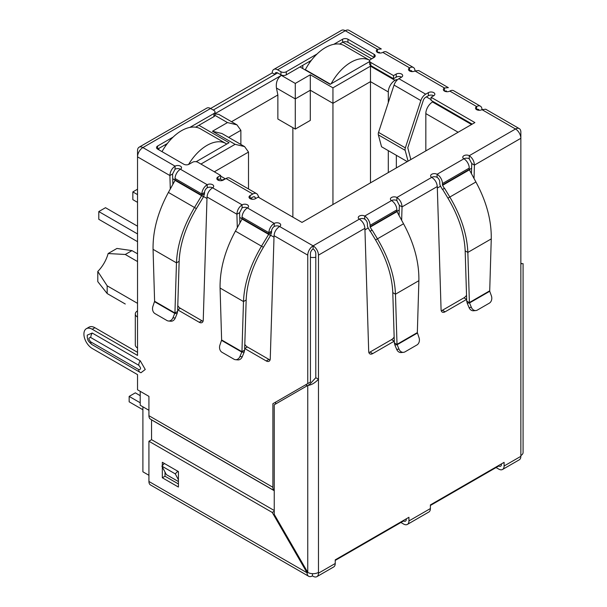 <?xml version="1.0" encoding="UTF-8"?>
<svg xmlns="http://www.w3.org/2000/svg" width="607" height="607" viewBox="0 0 607 607"><rect width="100%" height="100%" fill="white"/><g stroke="black" fill="none" stroke-linecap="round" stroke-linejoin="round"><path stroke-width="0.91" d="M405.165 150.346A4.264 2.466 -60 0 1 405.066 149.504A4.264 2.466 -60 0 1 405.347 147.865L378.54 132.394A4.264 2.466 120 0 0 378.26 134.026A4.264 2.466 120 0 0 378.358 134.868L405.165 150.346L408.063 161.159M378.54 132.394L394.034 85.079L420.841 100.557L405.347 147.865M407.282 161.614L381.545 146.757L378.358 134.868M420.841 100.557A7.58 4.378 -60 0 1 425.697 94.176L428.383 92.628A3.794 2.185 180 0 1 432.51 92.158A3.794 2.185 180 0 1 434.847 94.176A3.794 2.185 180 0 1 433.739 95.724A3.794 2.185 0 0 0 428.383 95.724L425.697 97.272A3.794 2.185 -60 0 0 423.269 100.466L407.775 147.774L410.84 159.558M401.576 77.157A3.794 2.185 0 0 0 396.212 77.157L393.533 78.705L393.533 75.609L396.212 74.062A3.794 2.185 180 0 1 400.339 73.584A3.794 2.185 180 0 1 402.684 75.609A3.794 2.185 180 0 1 401.576 77.157L398.89 78.705A7.58 4.378 120 0 0 394.034 85.079M393.533 78.705L370.748 65.548L370.748 62.453L393.533 75.609M333.812 44.311L342.598 39.235A3.794 2.185 180 0 1 347.963 39.235L374.094 54.326A3.794 2.185 180 0 1 375.209 55.874A3.794 2.185 180 0 1 374.094 57.422L370.748 59.357A3.794 2.185 0 0 0 369.633 60.905L369.633 64.001A3.794 2.185 0 0 0 370.748 65.548M369.633 60.905A3.794 2.185 0 0 0 370.748 62.453M374.094 54.326L374.094 57.422L347.963 42.331A3.794 2.185 0 0 0 342.598 42.331L339.563 44.083M311.323 60.389L286.307 74.836L286.307 71.74L317.074 53.977M280.942 74.836L277.596 72.901A3.794 2.185 60 0 0 275.699 72.711A3.794 2.185 60 0 0 274.91 74.449L272.232 72.901A7.58 4.378 60 0 1 273.803 69.426A7.58 4.378 60 0 1 277.596 69.805L280.942 71.74L280.942 74.836A3.794 2.185 0 0 0 286.307 74.836M280.942 71.74A3.794 2.185 0 0 0 286.307 71.74M189.862 127.417L213.93 113.524A3.794 2.185 0 0 0 215.037 111.976A3.794 2.185 0 0 0 213.93 110.428L210.576 108.494L272.232 72.901M413.405 67.491A7.58 4.378 -60 0 1 414.976 70.966A3.794 2.185 180 0 1 409.611 70.966A3.794 2.185 180 0 1 408.503 69.418A3.794 2.185 180 0 1 409.611 67.87A7.58 4.378 -60 0 1 413.405 67.491L386.598 52.02A7.58 4.378 120 0 0 382.805 52.392A3.794 2.185 180 0 1 377.448 52.392A3.794 2.185 180 0 1 376.34 50.844A3.794 2.185 180 0 1 377.448 49.296L345.277 30.722A7.58 4.378 -120 0 0 341.491 30.35L273.803 69.426M175.059 169.239L172.57 173.997L169.892 175.544C170.142 171.561 171.864 168.435 175.059 166.143A3.794 2.185 180 0 1 179.194 165.673A3.794 2.185 180 0 1 181.531 167.691A3.794 2.185 180 0 1 180.423 169.239A3.794 2.185 0 0 0 175.059 169.239L175.059 166.143L142.895 147.569A7.58 4.378 120 0 0 137.531 156.856L137.531 150.665A7.58 4.378 -120 0 1 139.102 147.198L206.79 108.122A7.58 4.378 -120 0 1 210.576 108.494L142.895 147.569A7.58 4.378 -120 0 0 139.102 147.198M213.93 113.524L213.93 116.62A3.794 2.185 0 0 0 215.037 115.072L215.037 111.976M213.93 116.62L195.613 127.197M167.373 143.502L157.638 149.117A3.794 2.185 180 0 1 156.523 147.569A3.794 2.185 180 0 1 157.638 146.021L173.124 137.083M472.208 124.124L431.061 100.367L431.061 97.272L474.886 122.576L301.99 222.405L258.157 197.1L255.479 198.648A3.794 2.185 180 0 1 250.114 198.648A3.794 2.185 180 0 1 249.007 197.1A3.794 2.185 180 0 1 250.114 195.553L252.8 194.005A7.58 4.378 -60 0 1 256.586 193.625L229.78 178.147A7.58 4.378 120 0 0 225.994 178.526L223.308 180.074A3.794 2.185 180 0 1 217.951 180.074L220.629 178.526L220.629 175.431L197.844 162.274A3.794 2.185 0 0 0 192.487 162.274L189.134 164.209A3.794 2.185 180 0 1 183.769 164.209L157.638 149.117L157.638 146.021M433.739 95.724L431.061 97.272M255.759 198.481L255.228 197.48A3.794 2.185 -60 0 0 254.697 196.911A3.794 2.185 -60 0 0 252.8 197.1L250.114 198.648L250.114 195.553M256.586 193.625A7.58 4.378 -60 0 1 257.656 194.771L259.197 197.7M217.951 176.978L217.951 180.074A3.794 2.185 180 0 1 216.843 178.526A3.794 2.185 180 0 1 217.951 176.978L220.629 175.431M207.23 187.813L207.23 184.718A3.794 2.185 180 0 1 211.357 184.24A3.794 2.185 180 0 1 213.702 186.266A3.794 2.185 180 0 1 212.587 187.813A3.794 2.185 0 0 0 207.23 187.813A3.794 2.185 120 0 0 204.544 192.457L201.865 194.005A7.58 4.378 -60 0 1 207.23 184.718L180.423 169.239A7.58 4.378 120 0 0 175.059 178.526L201.865 194.005L201.828 195.325L194.498 207.488L168.405 192.427L175.051 180.355L175.059 178.526M274.243 226.502L274.243 223.406L247.436 207.928A3.794 2.185 0 0 0 242.079 207.928L242.079 204.832A3.794 2.185 180 0 1 246.207 204.362A3.794 2.185 180 0 1 248.544 206.38A3.794 2.185 180 0 1 247.436 207.928A7.58 4.378 120 0 0 242.079 217.215L268.878 232.693A7.58 4.378 -60 0 1 274.243 223.406A3.794 2.185 180 0 1 278.378 222.936A3.794 2.185 180 0 1 280.715 224.954A3.794 2.185 180 0 1 279.607 226.502A3.794 2.185 0 0 0 274.243 226.502A3.794 2.185 120 0 0 271.564 231.146L268.878 232.693L268.643 234.393L261.511 246.184L235.417 231.115L242.072 219.051L242.079 217.215M394.284 341.149A5.683 3.285 -60 0 1 394.239 341.172L372.713 353.6A5.683 3.285 -60 0 1 369.875 353.881A5.683 3.285 -60 0 1 368.699 351.438L364.906 228.323C364.526 224.423 362.675 221.365 359.352 219.15A3.794 2.185 180 0 1 358.244 217.602A3.794 2.185 180 0 1 360.581 215.584A3.794 2.185 180 0 1 364.716 216.054A7.58 4.378 60 0 1 370.073 225.341L370.202 227.109L371.97 230.174L370.073 231.267L368.305 228.202A4.393 2.534 60 0 1 367.394 225.136L367.394 223.793A3.794 2.185 -120 0 0 364.716 219.15A3.794 2.185 0 0 0 359.352 219.15L313.113 245.85A7.58 4.378 120 0 0 307.749 255.137L307.749 383.594L310.435 382.046L310.435 253.589A3.794 2.185 -60 0 1 313.113 248.946A3.794 2.185 60 0 1 315.792 253.589L315.792 377.706L309.699 384.322L274.243 404.793L274.243 514.372L307.749 572.409A7.58 4.378 0 0 0 318.47 572.409L318.47 573.183A7.58 4.378 60 0 1 316.9 576.65A7.58 4.378 60 0 1 313.113 576.278L312.446 575.891A7.58 4.378 -60 0 1 308.652 576.263A7.58 4.378 -60 0 1 307.081 572.796L272.232 512.437L148.927 441.243L148.927 481.48A7.58 4.378 -60 0 0 150.498 484.955L308.652 576.263M394.33 342.788L394.838 344.928L397.16 344.723L394.33 342.788L392.79 292.65C392.061 275.639 386.31 258.066 375.551 239.924L370.255 231.161L372.152 230.068L377.448 238.832C388.715 257.854 394.725 276.306 395.468 294.198L418.883 280.684C419.179 262.209 414.065 243.24 403.534 223.771L397.008 211.631L396.879 209.863A7.58 4.378 -120 0 0 391.523 200.576A3.794 2.185 180 0 1 390.407 199.035A3.794 2.185 180 0 1 392.752 197.009A3.794 2.185 180 0 1 396.879 197.487C400.074 199.764 401.796 202.897 402.046 206.881L401.652 220.341M466.662 299.365A5.683 3.285 -60 0 1 466.616 299.388L445.09 311.816A5.683 3.285 -60 0 1 442.253 312.097A5.683 3.285 -60 0 1 441.077 309.653L437.283 186.539C436.903 182.639 435.052 179.581 431.729 177.365A3.794 2.185 180 0 1 430.621 175.818A3.794 2.185 180 0 1 432.958 173.792A3.794 2.185 180 0 1 437.093 174.27A7.58 4.378 60 0 1 442.45 183.557L469.257 168.078A7.58 4.378 -120 0 0 463.9 158.791A3.794 2.185 180 0 1 462.784 157.243A3.794 2.185 180 0 1 465.129 155.225A3.794 2.185 180 0 1 469.257 155.696L469.257 158.791L471.745 163.549L474.424 165.096L474.029 178.549M316.9 576.65L333.66 566.976A7.58 4.378 -120 0 0 335.231 563.508L335.231 559.859L408.943 517.293L408.943 520.943A7.58 4.378 60 0 1 407.373 524.418L428.823 512.035A7.58 4.378 -120 0 0 430.386 508.567L430.386 504.918L504.106 462.352L504.106 466.001L520.859 456.335L520.859 263.65C523.795 263.65 523.795 263.65 520.859 263.65C523.795 263.65 523.795 263.65 520.859 263.65L520.859 138.29L474.424 165.096C474.173 161.113 472.451 157.979 469.257 155.696L515.502 129.003L481.988 109.655A3.794 2.185 180 0 1 476.632 109.655A3.794 2.185 180 0 1 475.516 108.107A3.794 2.185 180 0 1 476.632 106.559A7.58 4.378 -60 0 1 480.418 106.187A7.58 4.378 -60 0 1 481.988 109.655L485.683 109.222L519.288 128.623A7.58 4.378 -60 0 1 520.859 132.098L520.859 138.29A7.58 4.378 -120 0 0 515.502 129.003A7.58 4.378 -60 0 1 519.288 128.623M480.418 106.187L453.611 90.709A7.58 4.378 120 0 0 449.825 91.08A3.794 2.185 180 0 1 444.461 91.08A3.794 2.185 180 0 1 443.353 89.532A3.794 2.185 180 0 1 444.461 87.985L444.461 91.08L446.456 90.951M382.805 52.392L409.611 67.87L409.611 70.966A3.794 2.185 -60 0 1 411.508 70.776A3.794 2.185 -60 0 1 412.153 71.603M449.825 91.08L476.632 106.559L476.632 109.655A3.794 2.185 -60 0 1 478.528 109.465A3.794 2.185 -60 0 1 479.173 110.292M469.257 169.421L469.386 169.846L442.579 185.317L442.45 184.9L469.257 169.421L469.257 168.078M469.257 158.791A3.794 2.185 0 0 0 463.9 158.791L437.093 174.27L437.093 177.365A3.794 2.185 60 0 1 439.772 182.009L439.772 183.352A4.393 2.534 60 0 0 440.682 186.417L442.45 189.483L444.529 188.284L449.825 197.047C461.092 216.062 467.102 234.522 467.845 252.413L469.393 302.552L489.712 290.821L491.26 238.9C491.556 220.424 486.442 201.448 475.911 181.979L469.386 169.846M442.45 184.9L442.45 183.557M442.579 185.317L444.347 188.382M444.529 188.284L442.632 189.376L447.928 198.14C458.68 216.251 464.423 233.824 465.167 250.866L467.845 252.413L491.26 238.9M489.712 290.821L489.743 291.269L469.537 302.939L466.707 301.004L465.167 250.866M471.381 307.37L469.059 307.574L467.215 303.143L469.537 302.939L471.381 307.37A5.683 4.484 84.9 0 0 475.85 310.556A5.683 4.484 84.9 0 0 477.352 310.071L489.31 303.174A5.683 4.484 84.9 0 0 491.382 295.821L489.743 291.269M467.215 303.143L466.707 301.004M469.059 307.574A5.683 4.484 84.9 0 0 473.528 310.761L475.85 310.556M437.093 177.365A3.794 2.185 0 0 0 431.729 177.365L396.879 197.487L396.879 200.583L399.368 205.333L402.046 206.881L437.283 186.539M399.065 215.644L399.368 205.333M368.866 352.53A5.683 3.285 120 0 0 370.035 352.052L391.561 339.624A5.683 3.285 120 0 0 394.155 337.029M441.243 310.738A5.683 3.285 120 0 0 442.412 310.268L463.938 297.84A5.683 3.285 120 0 0 466.533 295.245M471.442 173.852L471.745 163.549M418.883 280.684L417.335 332.606L397.016 344.336L395.468 294.198L392.79 292.65M417.335 332.606L419.005 337.613A5.683 4.484 -95.1 0 1 416.933 344.958L404.975 351.863A5.683 4.484 -95.1 0 1 403.473 352.341A5.683 4.484 -95.1 0 1 399.004 349.154L397.16 344.723L417.366 333.053M399.004 349.154L396.682 349.366L394.838 344.928M396.682 349.366A5.683 4.484 84.9 0 0 401.151 352.553L403.473 352.341M271.564 231.146L271.519 232.466L268.84 234.014L242.117 218.581M271.519 232.466L270.532 235.486L242.072 219.051M235.417 231.115C224.901 250.57 219.787 269.538 220.075 288.037L243.483 301.55L241.943 351.688L244.621 350.14L246.169 300.002C246.897 282.991 252.641 265.411 263.408 247.277L270.532 235.486M246.169 300.002L243.483 301.55C244.226 283.681 250.236 265.221 261.511 246.184L263.408 247.277M221.623 339.958L241.943 351.688L239.947 356.506A5.683 4.484 95.1 0 1 235.486 359.693A5.683 4.484 95.1 0 1 233.983 359.215L222.025 352.31A5.683 4.484 95.1 0 1 219.954 344.966L221.623 339.958L220.075 288.037M244.621 350.14L244.12 352.28L241.798 352.075L221.593 340.406M235.486 359.693L237.807 359.905A5.683 4.484 -84.9 0 0 242.269 356.719L244.12 352.28M204.544 192.457L204.506 193.777L201.828 195.325L175.104 179.892M204.506 193.777L203.52 196.789L175.051 180.355M168.405 192.427C157.881 211.881 152.767 230.85 153.063 249.34L176.47 262.861L174.93 313L177.608 311.452L179.148 261.313C179.884 244.302 185.628 226.722 196.387 208.588L203.52 196.789M179.148 261.313L176.47 262.861C177.214 244.985 183.223 226.532 194.498 207.488L196.387 208.588M154.603 301.262L174.93 313L172.934 317.818A5.683 4.484 95.1 0 1 168.473 321.004A5.683 4.484 95.1 0 1 166.963 320.519L155.005 313.614A5.683 4.484 95.1 0 1 152.941 306.269L154.603 301.262L153.063 249.34M177.608 311.452L177.107 313.591L174.786 313.387L154.58 301.717M168.473 321.004L170.795 321.209A5.683 4.484 -84.9 0 0 175.256 318.022L177.107 313.591M364.906 228.323L318.47 255.137A7.58 4.378 -120 0 0 313.113 245.85L313.113 248.946M396.879 200.583A3.794 2.185 0 0 0 391.523 200.583L364.716 216.054L364.716 219.15M277.596 69.805L345.277 30.722A7.58 4.378 -60 0 1 349.071 30.35L381.333 48.977L377.448 49.296L377.448 52.392L379.436 52.263M501.428 463.9L501.428 464.454A3.794 2.185 60 0 1 500.638 466.191A3.794 2.185 60 0 1 498.742 466.001L430.386 505.472M406.265 518.841L406.265 519.395A3.794 2.185 60 0 1 405.476 521.132A3.794 2.185 60 0 1 403.587 520.943L335.231 560.413M315.792 377.706L318.47 379.254C314.896 383.017 311.323 385.081 307.749 385.445L307.749 572.409L307.081 572.796L148.927 481.48M520.859 455.561A7.58 4.378 0 0 0 523.082 452.465L523.082 263.65M418.671 70.533L414.976 70.966L444.461 87.985L448.353 87.666L418.671 70.533M242.079 207.928L239.59 212.685L236.905 214.233C237.162 210.257 238.885 207.124 242.079 204.832L212.587 187.813C209.271 190.021 207.419 193.079 207.033 196.987L203.246 320.101A5.683 3.285 60 0 1 202.07 322.545A5.683 3.285 60 0 1 199.225 322.264L177.699 309.836A5.683 3.285 60 0 1 177.661 309.813M318.47 255.137L318.47 572.409M313.113 245.85L279.607 226.502C276.284 228.71 274.432 231.768 274.053 235.675L270.259 358.79A5.683 3.285 60 0 1 269.083 361.233A5.683 3.285 60 0 1 266.238 360.953L244.72 348.524A5.683 3.285 60 0 1 244.674 348.501M239.894 222.997L239.59 212.685M237.307 227.693L236.905 214.233L207.033 196.987M244.803 344.381A5.683 3.285 -120 0 0 247.398 346.976L268.924 359.405A5.683 3.285 -120 0 0 270.092 359.883M177.783 305.693A5.683 3.285 -120 0 0 180.378 308.288L201.903 320.716A5.683 3.285 -120 0 0 203.072 321.186M172.881 184.3L172.57 173.997M170.294 188.997L169.892 175.544L137.531 156.856L137.531 317.044A7.58 4.378 180 0 1 135.308 313.948A7.58 4.378 180 0 1 137.531 310.852M135.308 313.948L135.308 344.897A7.58 4.378 0 0 0 137.531 347.993L137.531 355.421L92.226 329.267A11.753 6.783 -120 0 0 86.353 328.69A11.753 6.783 -120 0 0 83.918 334.07A11.753 6.783 -120 0 0 92.226 348.464L137.531 374.618L137.531 389.785L148.927 396.363L148.927 415.704L272.9 487.284L272.9 403.708L275.586 402.16L275.586 404.019M137.531 352.326L94.912 327.719A11.753 6.783 -120 0 0 89.032 327.143L86.353 328.69M178.412 481.548L166.348 474.583L161.91 466.161L164.338 463.452L177.737 471.191L175.309 473.9L178.412 479.78M178.412 472.458L177.737 471.191M161.91 466.161L175.309 473.9M272.9 403.708L307.749 383.594M90.754 341.885A5.873 3.392 120 0 0 91.968 344.571C86.551 339.966 88.212 339.632 87.317 337.879L87.233 335.132L92.226 333.031L140.209 360.733L145.263 369.481L140.945 372.759L139.951 372.273A5.873 3.392 -60 0 1 138.737 369.587L90.754 341.885C88.326 339.04 88.326 337.591 90.754 337.545L138.737 365.255C141.165 368.1 141.165 369.542 138.737 369.587M148.927 415.704A7.58 4.378 -60 0 0 150.498 419.179L274.243 490.623A7.58 4.378 -60 0 1 272.9 487.284M151.56 439.718L151.545 419.885L274.243 490.722M504.106 466.001A7.58 4.378 60 0 1 502.535 469.477A7.58 4.378 60 0 1 498.742 469.097L496.063 467.549M520.859 456.335A7.58 4.378 60 0 1 519.288 459.803L502.535 469.477M407.373 524.418A7.58 4.378 60 0 1 403.587 524.038L400.901 522.49M312.446 573.668L312.446 575.891M162.327 465.698L162.327 462.291L178.412 471.578L178.412 487.049L162.327 477.77L162.327 466.958M275.548 518.181L275.548 516.625M274.243 510.502L151.606 439.696L148.927 441.243M165.005 472.041L165.005 476.222L178.412 483.961M274.243 511.276L272.232 512.437M165.005 476.222L162.327 477.77M137.531 253.817L131.969 250.608L116.946 248.453L108.122 253.544L125.27 254.477L137.531 261.556M137.531 303.348L107.173 285.821L97.788 271.443A24.644 14.227 120 0 0 108.122 253.544M142.895 406.804L142.895 471.806L148.927 475.289M148.927 410.286L140.209 405.256L140.209 391.333M158.844 149.815L158.844 148.427M213.262 110.042L277.596 72.901M302.794 68.568L302.794 65.313M252.558 199.278L250.79 198.261M397.168 80.025L396.348 79.555L396.348 80.913M396.348 155.301L396.348 167.927M431.061 99.594L426.372 96.885M342.879 42.187L371.681 58.818M369.633 61.542L330.132 84.35L299.979 66.937M198.914 125.285L229.074 142.698L196.144 161.712M215.037 113.661L281.345 75.374C277.422 78.265 275.783 82.484 276.443 88.023L295.283 98.903L310.298 90.231L332.947 103.311L332.947 204.529M388.305 102.575L388.305 91.938A9.477 5.471 -60 0 1 395.005 80.329L396.348 79.555M433.201 101.604L432.533 101.991A9.477 5.471 120 0 0 425.833 113.6L425.833 150.9M221.168 180.689L222.101 180.15A9.477 5.471 -60 0 1 224.734 179.255M308.826 61.831L309.82 62.407M164.876 144.944L165.87 145.521M388.305 172.57L388.305 150.657M200.925 164.057L235.106 144.322L212.458 131.249L227.466 122.576L236.942 124.845L240.873 130.315L240.873 144.443M236.942 124.845L218.793 114.366L215.037 113.896M212.458 131.249L221.934 133.51L244.583 146.59L248.506 152.061L248.506 188.959M235.106 144.322L244.583 146.59M281.345 75.374L295.283 83.425L310.298 74.76L332.947 87.833L370.475 66.163L370.475 81.641L388.305 91.938M332.947 87.833L332.947 103.311L370.475 81.641L370.475 182.859M310.298 74.76L310.298 120.414L295.283 129.079L295.283 83.425M231.525 121.719L277.862 94.965L276.443 88.023M292.87 217.139L292.87 127.682M295.283 129.079L277.862 119.018L277.862 94.965M97.788 271.443L97.788 281.625L107.173 293.553L125.27 304.001M131.969 250.608L125.27 254.477M107.173 293.553L107.173 285.821M140.209 395.665L135.323 392.843L129.154 396.401L140.209 402.782M129.154 396.401L129.154 401.819L142.895 409.748M331.134 83.774A37.907 21.89 -60 0 1 350.907 62.301A37.907 21.89 -60 0 1 369.754 60.359L344.397 45.715A37.907 21.89 120 0 0 325.443 47.596A37.907 21.89 120 0 0 305.336 69.684L305.336 70.033M330.443 84.176L305.336 69.684M188.549 164.482A37.907 21.89 -60 0 1 206.957 145.407A37.907 21.89 -60 0 1 225.918 143.525L200.447 128.828A37.907 21.89 120 0 0 181.493 130.702A37.907 21.89 120 0 0 162.008 151.644M225.918 143.525A37.907 21.89 -60 0 1 226.737 144.049M137.531 194.619L132.842 191.911L132.842 199.65L137.531 202.359M137.531 233.93L98.797 211.57L105.497 207.7L137.531 226.191M98.797 211.57L98.797 219.309L137.531 241.669M132.842 191.911L137.531 189.202M398.89 78.705L425.697 94.176M396.212 77.157L396.212 74.062M347.963 42.331L347.963 39.235M342.598 42.331L342.598 39.235M428.383 92.628L428.383 95.724M255.228 197.48L253.931 196.736M252.8 194.005L225.994 178.526M475.911 181.979L447.928 198.14M391.561 339.624L394.239 341.172M370.035 352.052L372.713 353.6M442.412 310.268L445.09 311.816M463.938 297.84L466.616 299.388M370.073 225.341L396.879 209.863M396.879 211.206L370.073 226.684M397.008 211.631L370.202 227.109M375.551 239.924L403.534 223.771M239.947 356.506L242.269 356.719M172.934 317.818L175.256 318.022M274.053 235.675L307.749 255.137M244.72 348.524L247.398 346.976M201.903 320.716L199.225 322.264M180.378 308.288L177.699 309.836M137.531 317.044L137.531 347.993M92.226 329.267L94.912 327.719M268.924 359.405L266.238 360.953M140.209 360.733A5.873 3.392 120 0 0 138.737 365.255M92.226 333.031A5.873 3.392 120 0 0 90.754 337.545M140.209 372.402A5.873 3.392 -60 0 1 139.951 372.273L91.968 344.571M318.47 573.183L335.231 563.508M408.943 520.943L430.386 508.567M471.601 168.276L469.287 169.611M440.561 186.197L437.328 188.056M399.231 210.06L396.91 211.395M368.183 227.982L364.951 229.848M315.792 257.285A9.477 5.471 180 0 1 310.435 257.285M306.414 384.368L306.414 386.219M274 237.2L270.661 235.266M242.125 218.793L239.727 217.412M206.987 198.504L203.648 196.577M175.112 180.104L172.714 178.716M227.466 122.576L214.999 115.383M370.475 66.163L395.005 80.329M432.533 101.991L471.54 124.511M222.101 180.15L219.962 178.913M228.634 137.379L240.873 130.315M214.332 171.796L248.506 152.061M425.833 113.6L458.133 132.25M520.859 263.37L522.323 263.65L521.603 263.742M225.417 178.86L220.629 176.091"/></g></svg>
